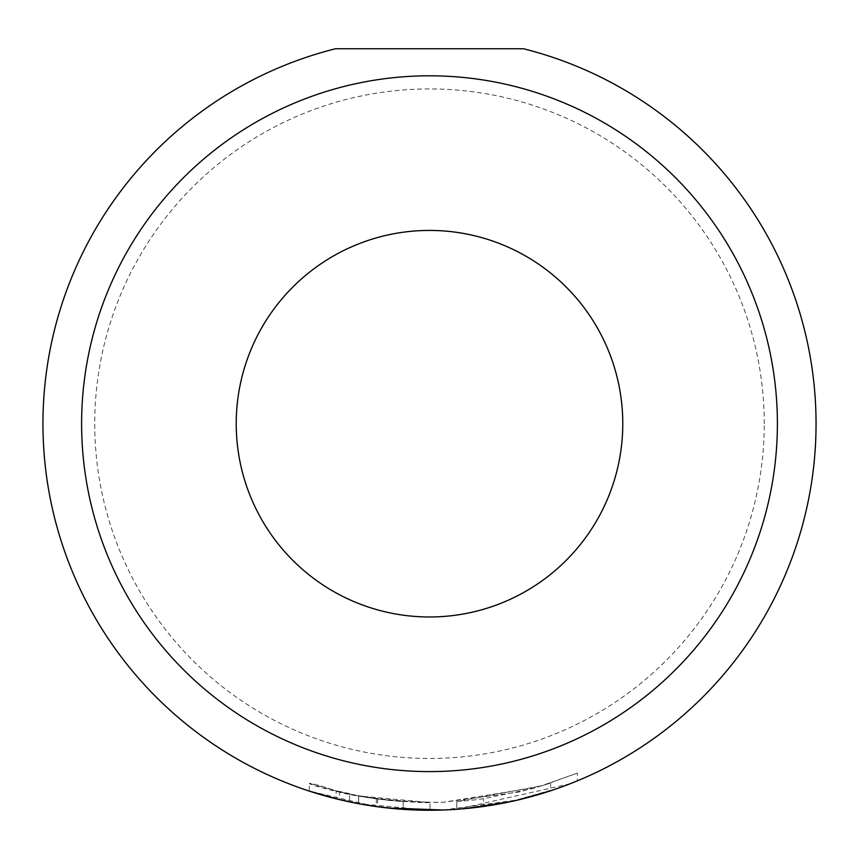 <?xml version="1.0" encoding="UTF-8"?>
<svg xmlns="http://www.w3.org/2000/svg" width="859" height="859" viewBox="0 0 859 859"><rect width="100%" height="100%" fill="white"/><g stroke="black" fill="none" stroke-linecap="round" stroke-linejoin="round"><path stroke-width="0.64" stroke-dasharray="4.29 3.22" d="M349.559 794.167A386.55 386.55 0 0 0 376.36 798.849L389.771 800.47C365.44 797.249 352.04 795.144 349.559 794.167L349.559 801.898C352.04 802.875 365.44 804.98 389.771 808.201L378.626 806.891M376.36 798.849L376.36 806.58A386.55 386.55 0 0 1 349.559 801.898M400.122 809.135L389.771 808.201C414.113 810.016 427.514 810.703 429.972 810.252L429.972 802.521L429.972 810.252L358.557 803.691L358.557 795.96L429.972 802.521C427.514 802.972 414.113 802.285 389.771 800.47L403.172 801.619L403.172 809.35L377.627 806.751L377.627 799.02L358.557 795.96M374.556 806.322L309.358 791.107L309.347 783.376L339.606 791.923L339.606 799.654L358.675 803.713L358.675 795.982C302.851 781.432 357.612 803.53 443.373 802.274C334.462 803.068 266.848 767.452 339.606 791.923L358.675 795.982L336.159 791.085L336.159 798.816L361.263 804.185M388.085 808.029L381.074 807.202M570.022 783.805L456.784 809.285L456.784 801.554L542.684 785.577L577.398 773.111L538.099 786.951L443.373 802.274L519.18 791.977L550.598 783.064L532.129 788.648L483.585 798.72A386.55 386.55 0 0 1 456.784 801.554L456.784 809.285A386.55 386.55 0 0 0 483.585 806.451L483.585 798.72L483.585 806.451M550.598 783.064L550.598 790.795L519.126 799.718L443.373 810.005L465.052 808.609M510.643 801.64L559.306 787.81L577.398 780.842L577.409 773.111M236.225 423.702A193.275 193.275 0 0 0 429.5 616.977A193.275 193.275 0 0 0 622.775 423.702A193.275 193.275 0 0 0 429.5 230.427A193.275 193.275 0 0 0 236.225 423.702M764.263 423.702A334.763 334.763 0 0 0 429.5 88.939A334.763 334.763 0 0 0 94.737 423.702A334.763 334.763 0 0 0 429.5 758.465A334.763 334.763 0 0 0 764.263 423.702M335.525 48.748A386.55 386.55 0 0 0 429.5 810.252A386.55 386.55 0 0 0 523.475 48.748L335.525 48.748M398.351 808.995L429.972 810.252M511.459 801.468L517.58 800.083M377.627 799.02L403.172 801.619L403.172 809.35"/><path stroke-width="1.29" d="M378.626 806.891L376.36 806.58M429.972 810.252L443.373 810.005L388.085 808.029M381.074 807.202L361.263 804.185M336.159 798.816L358.675 803.713M465.052 808.609L510.643 801.64M577.409 780.831L570.022 783.805M777.395 423.702A347.895 347.895 0 0 0 429.5 75.807A347.895 347.895 0 0 0 81.605 423.702A347.895 347.895 0 0 0 429.5 771.597A347.895 347.895 0 0 0 777.395 423.702M523.475 48.748A386.55 386.55 0 0 1 429.5 810.252A386.55 386.55 0 0 1 335.525 48.748L523.475 48.748M236.225 423.702A193.275 193.275 0 0 0 429.5 616.977A193.275 193.275 0 0 0 622.775 423.702A193.275 193.275 0 0 0 429.5 230.427A193.275 193.275 0 0 0 236.225 423.702M339.606 799.654L309.347 791.107M374.556 806.322L398.351 808.995M483.585 806.451L511.459 801.468M517.58 800.083L550.598 790.795M403.172 809.35L400.122 809.135M358.557 803.691L377.627 806.751"/></g></svg>
